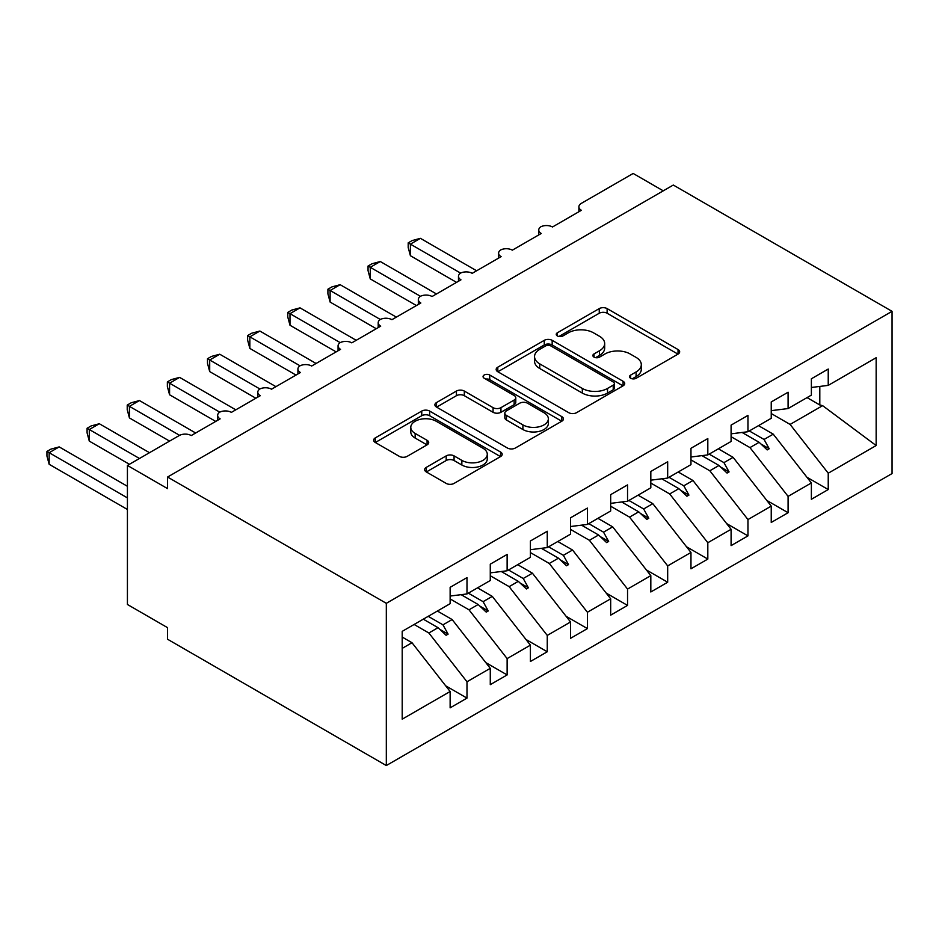 <?xml version="1.0" encoding="UTF-8"?>
<svg xmlns="http://www.w3.org/2000/svg" width="939" height="939" viewBox="0 0 939 939"><rect width="100%" height="100%" fill="white"/><g stroke="black" fill="none" stroke-linecap="round" stroke-linejoin="round"><path stroke-width="1.41" d="M630.668 378.264A3.897 2.254 0 0 0 636.184 378.264L678.04 354.097A5.575 3.216 0 0 0 679.672 351.82A5.575 3.216 0 0 0 678.04 349.543L607.122 308.602A5.575 3.216 0 0 0 599.246 308.602L557.39 332.77A3.897 2.254 0 0 0 556.24 334.366A3.897 2.254 0 0 0 557.39 335.951A3.897 2.254 0 0 0 562.895 335.951L568.318 332.829A17.829 10.294 0 0 1 593.53 332.829L599.446 336.244A17.829 10.294 0 0 1 604.669 343.521A17.829 10.294 0 0 1 599.446 350.799L594.023 353.921A3.897 2.254 0 0 0 592.885 355.517A3.897 2.254 0 0 0 594.023 357.113A3.897 2.254 0 0 0 599.54 357.113L604.962 353.98A17.829 10.294 0 0 1 630.175 353.98L636.079 357.395A17.829 10.294 0 0 1 641.302 364.672A17.829 10.294 0 0 1 636.079 371.95L630.668 375.084A3.897 2.254 0 0 0 629.517 376.668A3.897 2.254 0 0 0 630.668 378.264L630.668 375.084M426.283 467.376A5.575 3.216 0 0 0 424.651 469.641A5.575 3.216 0 0 0 426.283 471.918L446.189 483.409A5.575 3.216 0 0 0 454.065 483.409L500.557 456.565A5.575 3.216 0 0 0 502.189 454.288A5.575 3.216 0 0 0 500.557 452.023L429.639 411.071A5.575 3.216 0 0 0 421.752 411.071L375.271 437.914A5.575 3.216 0 0 0 373.64 440.191A5.575 3.216 0 0 0 375.271 442.469L399.298 456.342A5.575 3.216 0 0 0 407.186 456.342L427.081 444.851A5.575 3.216 0 0 0 428.712 442.574A5.575 3.216 0 0 0 427.081 440.309L415.155 433.419A14.907 8.604 0 0 1 410.789 427.339A14.907 8.604 0 0 1 419.991 419.393A14.907 8.604 0 0 1 436.236 421.259L482.928 448.208A14.907 8.604 0 0 1 487.282 454.288A14.907 8.604 0 0 1 478.092 462.246A14.907 8.604 0 0 1 461.847 460.38L454.065 455.885A5.575 3.216 0 0 0 446.189 455.885L426.283 467.376L426.283 471.918M892.05 311.337L386.316 603.319L386.316 765.543L892.05 473.561L892.05 311.337L673.298 185.042L167.565 477.035L167.565 488.62L127.422 465.439L179.196 435.555A8.51 4.918 180 0 1 191.239 435.555L220.137 418.864A8.51 4.918 0 0 1 217.648 415.39A8.51 4.918 0 0 1 219.749 412.151A8.51 4.918 180 0 1 231.381 412.374L260.279 395.695A8.51 4.918 0 0 1 257.791 392.22A8.51 4.918 0 0 1 259.892 388.981A8.51 4.918 180 0 1 271.524 389.204L300.421 372.513A8.51 4.918 0 0 1 297.921 369.039A8.51 4.918 0 0 1 300.034 365.811A8.51 4.918 180 0 1 311.654 366.034L340.552 349.343A8.51 4.918 0 0 1 338.063 345.869A8.51 4.918 0 0 1 340.164 342.629A8.51 4.918 180 0 1 351.796 342.852L380.694 326.173A8.51 4.918 0 0 1 378.206 322.699A8.51 4.918 0 0 1 380.307 319.46A8.51 4.918 180 0 1 391.927 319.683L420.836 303.004A8.51 4.918 0 0 1 418.336 299.518A8.51 4.918 0 0 1 420.449 296.29A8.51 4.918 180 0 1 432.069 296.513L460.967 279.822A8.51 4.918 0 0 1 458.478 276.348A8.51 4.918 0 0 1 460.579 273.108A8.51 4.918 180 0 1 472.211 273.331L501.109 256.652A8.51 4.918 0 0 1 498.609 253.178A8.51 4.918 0 0 1 500.722 249.938A8.51 4.918 180 0 1 512.342 250.161L541.24 233.482A8.51 4.918 0 0 1 538.751 229.996A8.51 4.918 0 0 1 540.852 226.768A8.51 4.918 180 0 1 552.484 226.992L581.382 210.301A8.51 4.918 0 0 1 578.894 206.826A8.51 4.918 0 0 1 581.382 203.352L633.156 173.457L663.263 190.84M386.316 603.319L167.565 477.035M568.717 412.667A5.575 3.216 0 0 0 576.593 412.667L623.085 385.823A5.575 3.216 0 0 0 624.717 383.546A5.575 3.216 0 0 0 623.085 381.281L552.167 340.329A5.575 3.216 0 0 0 544.28 340.329L497.799 367.172A5.575 3.216 0 0 0 496.168 369.45A5.575 3.216 0 0 0 497.799 371.727L568.717 412.667M485.756 379.11A3.897 2.254 0 0 1 489.724 379.661L489.724 375.025L561.815 416.646A5.575 3.216 0 0 1 563.447 418.923A5.575 3.216 0 0 1 561.815 421.2L515.323 448.032A5.575 3.216 0 0 1 507.447 448.032L436.529 407.092L436.529 402.549A5.575 3.216 0 0 0 434.898 404.815A5.575 3.216 0 0 0 436.529 407.092M436.529 402.549L456.424 391.058A5.575 3.216 0 0 1 464.312 391.058L493.069 407.667A5.575 3.216 0 0 0 500.945 407.667L514.149 400.037A5.575 3.216 0 0 0 515.781 397.772A5.575 3.216 0 0 0 514.149 395.495L484.207 378.206A3.897 2.254 0 0 1 483.057 376.609A3.897 2.254 0 0 1 485.463 374.532A3.897 2.254 0 0 1 489.724 375.025M402.209 648.38L411.998 642.722L450.133 691.503L402.209 719.168L402.209 631.348L450.133 603.671L450.133 587.333L466.988 577.602L466.988 593.941L450.133 596.042M445.673 685.799L466.988 698.111L466.988 681.773L490.275 668.333L452.14 619.552L437.386 611.031M414.111 624.47L428.865 632.992L466.988 681.773M466.988 593.941L490.275 580.502L490.275 564.163L507.13 554.433L507.13 570.771L490.275 572.872M485.815 662.629L507.13 674.93L507.13 658.591L530.406 645.152L492.282 596.371L477.528 587.861M450.133 598.918L468.995 609.81L507.13 658.591M507.13 570.771L530.406 557.332L530.406 540.993L547.261 531.251L547.261 547.59L530.406 549.691M525.957 639.459L547.261 651.76L547.261 635.421L570.548 621.982L532.413 573.201L517.659 564.679M490.275 575.748L509.138 586.64L547.261 635.421M547.261 547.59L570.548 534.15L570.548 517.812L587.403 508.081L587.403 524.42L570.548 526.521M566.088 616.277L587.403 628.59L587.403 612.251L610.679 598.812L572.555 550.031L557.801 541.51M530.406 552.578L549.268 563.47L587.403 612.251M587.403 524.42L610.679 510.98L610.679 494.642L627.545 484.911L627.545 501.25L610.679 503.351M606.23 593.108L627.545 605.409L627.545 589.07L650.821 575.63L612.686 526.849L597.943 518.34M570.548 529.408L589.41 540.301L627.545 589.07M627.545 501.25L650.821 487.811L650.821 471.472L667.676 461.742L667.676 478.068L650.821 480.169M646.361 569.938L667.676 582.239L667.676 565.9L690.963 552.461L652.828 503.68L638.074 495.17M610.679 506.227L629.553 517.119L667.676 565.9M667.676 478.068L690.963 464.629L690.963 448.29L707.818 438.56L707.818 454.899L690.963 457M686.503 546.756L707.818 559.069L707.818 542.73L731.094 529.291L692.97 480.51L678.216 471.988M650.821 483.057L669.683 493.949L707.818 542.73M707.818 454.899L731.094 441.459L731.094 425.121L747.96 415.39L747.96 431.729L731.094 433.83M726.645 523.586L747.96 535.887L747.96 519.56L771.236 506.109L733.101 457.34L718.358 448.819M690.963 459.887L709.825 470.779L747.96 519.56M747.96 431.729L771.236 418.289L771.236 401.951L788.091 392.22L788.091 408.559L771.236 410.648M766.776 500.417L788.091 512.717L788.091 496.379L811.378 482.939L811.378 499.278L828.233 489.548L828.233 473.209L876.157 445.544L822.623 405.648L819.806 404.967L819.806 386.434M731.094 436.705L749.968 447.598L788.091 496.379M788.091 408.559L811.378 395.108L811.378 378.781L828.233 369.039L828.233 385.377L811.378 387.478M806.918 477.235L828.233 489.548M771.236 413.536L790.098 424.428L828.233 473.209M127.422 465.439L127.422 604.481L167.565 627.663L167.565 639.248L386.316 765.543M411.998 642.722L402.209 637.065M466.988 698.111L450.133 707.842L450.133 691.503M507.13 674.93L490.275 684.66L490.275 668.333M547.261 651.76L530.406 661.49L530.406 645.152M587.403 628.59L570.548 638.32L570.548 621.982M627.545 605.409L610.679 615.151L610.679 598.812M667.676 582.239L650.821 591.969L650.821 575.63M707.818 559.069L690.963 568.799L690.963 552.461M747.96 535.887L731.094 545.629L731.094 529.291M788.091 512.717L771.236 522.448L771.236 506.109M828.233 385.377L876.157 357.712L876.157 445.544M428.207 616.324L442.962 624.846L452.14 619.552M428.865 632.992L438.032 627.686L446.095 635.292L448.103 634.13L442.962 624.846M423.278 619.177L438.032 627.686M468.35 593.155L483.104 601.676L492.282 596.371M468.995 609.81L478.174 604.516L486.238 612.122L488.245 610.96L483.104 601.676M461.119 594.669L478.174 604.516M508.492 569.985L523.234 578.494L532.413 573.201M509.138 586.64L518.316 581.347L526.38 588.953L528.387 587.791L523.234 578.494M501.262 571.499L518.316 581.347M548.622 546.803L563.377 555.325L572.555 550.031M549.268 563.47L558.447 558.165L566.51 565.771L568.518 564.621L563.377 555.325M541.392 548.329L558.447 558.165M588.765 523.633L603.519 532.155L612.686 526.849M589.41 540.301L598.589 534.995L606.653 542.601L608.66 541.439L603.519 532.155M581.534 525.147L598.589 534.995M628.907 500.464L643.649 508.973L652.828 503.68M629.553 517.119L638.72 511.825L646.783 519.431L648.79 518.269L643.649 508.973M621.665 501.978L638.72 511.825M669.038 477.294L683.792 485.803L692.97 480.51M669.683 493.949L678.862 488.656L686.925 496.25L688.933 495.099L683.792 485.803M661.807 478.808L678.862 488.656M709.18 454.112L723.934 462.634L733.101 457.34M709.825 470.779L719.004 465.474L727.068 473.08L729.075 471.918L723.934 462.634M701.949 455.626L719.004 465.474M749.31 430.942L764.064 439.464L773.243 434.158L758.489 425.649M749.968 447.598L759.135 442.304L767.198 449.91L769.205 448.748L764.064 439.464M742.08 432.456L759.135 442.304M773.243 434.158L811.378 482.939M790.098 424.428L822.623 405.648M807.059 397.608L819.806 404.967M760.86 443.936L769.205 448.748M720.729 467.106L729.075 471.918M680.587 490.275L688.933 495.099M640.445 513.445L648.79 518.269M600.314 536.627L608.66 541.439M560.172 559.797L568.518 564.621M520.03 582.966L528.387 587.791M479.899 606.148L488.245 610.96M439.757 629.318L448.103 634.13M632.229 378.816L636.079 376.586A17.829 10.294 0 0 0 641.302 369.309L641.302 364.672M604.669 343.521L604.669 348.158A17.829 10.294 0 0 1 599.446 355.435L595.584 357.665M677.97 354.132L607.122 313.239A5.575 3.216 0 0 0 599.246 313.239L558.94 336.502M623.003 385.87L552.167 344.965A5.575 3.216 0 0 0 544.28 344.965L497.87 371.762M613.226 385.143A3.897 2.254 0 0 0 614.376 383.546A3.897 2.254 0 0 0 613.226 381.962L550.982 346.022A3.897 2.254 0 0 0 545.465 346.022L539.749 349.32A17.829 10.294 0 0 0 534.537 356.597A17.829 10.294 0 0 0 539.749 363.874L582.309 388.441A17.829 10.294 0 0 0 607.521 388.441L613.226 385.143L613.226 389.779A3.897 2.254 0 0 0 614.376 388.183L614.376 383.546M534.537 356.597L534.537 361.233A17.829 10.294 0 0 0 539.749 368.511L539.749 363.874M613.226 389.779L607.521 393.077A17.829 10.294 0 0 1 582.309 393.077L539.749 368.511M436.6 407.139L456.424 395.695L456.424 391.058M515.781 397.772L515.781 402.397A5.575 3.216 0 0 1 514.149 404.674L500.945 412.291A5.575 3.216 0 0 1 493.069 412.291L464.312 395.695A5.575 3.216 0 0 0 456.424 395.695M489.724 379.661L561.745 421.235M522.906 424.898A14.907 8.604 0 0 0 539.15 426.764A14.907 8.604 0 0 0 548.353 418.806A14.907 8.604 0 0 0 543.986 412.726L527.542 403.23A5.575 3.216 0 0 0 519.666 403.23L506.461 410.848A5.575 3.216 0 0 0 504.83 413.125A5.575 3.216 0 0 0 506.461 415.402L522.906 424.898L522.906 429.522A14.907 8.604 0 0 0 539.15 431.388A14.907 8.604 0 0 0 548.353 423.442L548.353 418.806M504.83 413.125L504.83 417.761A5.575 3.216 0 0 0 506.461 420.026L506.461 415.402M522.906 429.522L506.461 420.026M487.282 454.288L487.282 458.925A14.907 8.604 0 0 1 478.092 466.883A14.907 8.604 0 0 1 461.847 465.016L454.065 460.521A5.575 3.216 0 0 0 446.189 460.521L426.365 471.965M410.789 427.339L410.789 431.975A14.907 8.604 0 0 0 415.155 438.055L415.155 433.419M426.999 444.898L415.155 438.055M500.475 456.612L429.639 415.707A5.575 3.216 0 0 0 421.752 415.707L375.342 442.504M408.195 242.861L410.402 244.14L410.402 255.725L408.195 247.497L408.195 242.861L412.198 240.548L420.426 238.342L410.402 244.14L460.579 273.108M410.402 255.725L456.554 282.369M420.426 238.342L476.625 270.784M368.053 266.042L370.259 267.31L370.259 278.895L368.053 270.667L368.053 266.042L372.067 263.73L380.295 261.523L370.259 267.31L420.437 296.29M370.259 278.895L416.411 305.551M380.295 261.523L436.482 293.966M327.911 289.212L330.117 290.491L330.117 302.076L327.911 293.848L327.911 289.212L331.925 286.9L340.153 284.693L330.117 290.491L380.307 319.46M330.117 302.076L376.281 328.72M340.153 284.693L396.352 317.136M287.78 312.382L289.987 313.661L289.987 325.246L287.78 317.018L287.78 312.382L291.783 310.07L300.022 307.863L289.987 313.661L340.164 342.629M289.987 325.246L336.139 351.89M300.022 307.863L356.21 340.305M247.638 335.563L249.844 336.831L249.844 348.416L247.638 340.188L247.638 335.563L251.652 333.239L259.88 331.044L249.844 336.831L300.034 365.811M249.844 348.416L295.996 375.072M259.88 331.044L316.067 363.487M207.496 358.733L209.702 360.001L209.702 371.598L207.496 363.358L207.496 358.733L211.51 356.421L219.738 354.214L209.702 360.001L259.892 388.981M209.702 371.598L255.866 398.242M219.738 354.214L275.937 386.657M167.365 381.903L169.572 383.182L169.572 394.767L167.365 386.539L167.365 381.903L171.368 379.591L179.607 377.384L169.572 383.182L219.749 412.151M169.572 394.767L215.724 421.411M179.607 377.384L235.795 409.827M127.223 405.085L129.429 406.352L129.429 417.937L127.223 409.709L127.223 405.085L131.237 402.761L139.465 400.554L129.429 406.352L179.619 435.332M129.429 417.937L169.572 441.107M139.465 400.554L195.652 432.996M87.092 428.254L89.299 429.522L89.299 441.119L87.092 432.879L87.092 428.254L91.095 425.942L99.323 423.735L89.299 429.522L139.465 458.49M89.299 441.119L129.429 464.289M99.323 423.735L149.501 452.704M46.95 451.424L49.157 452.704L49.157 464.289L46.95 456.061L46.95 451.424L50.964 449.112L59.192 446.905L49.157 452.704L127.422 497.893M49.157 464.289L127.422 509.478M59.192 446.905L127.422 486.296M636.079 376.586L636.079 371.95M594.023 357.113L594.023 353.921M599.446 355.435L599.446 350.799M557.39 335.951L557.39 332.77M599.246 313.239L599.246 308.602M607.122 313.239L607.122 308.602M678.04 354.097L678.04 349.543M497.799 371.727L497.799 367.172M544.28 344.965L544.28 340.329M552.167 344.965L552.167 340.329M623.085 385.823L623.085 381.281M582.309 393.077L582.309 388.441M607.521 393.077L607.521 388.441M464.312 395.695L464.312 391.058M493.069 412.291L493.069 407.667M500.945 412.291L500.945 407.667M514.149 404.674L514.149 400.037M561.815 421.2L561.815 416.646M446.189 460.521L446.189 455.885M454.065 460.521L454.065 455.885M461.847 465.016L461.847 460.38M427.081 444.851L427.081 440.309M375.271 442.469L375.271 437.914M421.752 415.707L421.752 411.071M429.639 415.707L429.639 411.071M500.557 456.565L500.557 452.023M578.894 211.745L578.894 206.826M538.751 234.914L538.751 229.996M498.609 258.096L498.609 253.178M458.478 281.266L458.478 276.348M418.336 304.436L418.336 299.518M378.206 327.617L378.206 322.699M338.063 350.787L338.063 345.869M297.921 373.957L297.921 369.039M257.791 397.127L257.791 392.22M217.648 420.308L217.648 415.39"/></g></svg>
